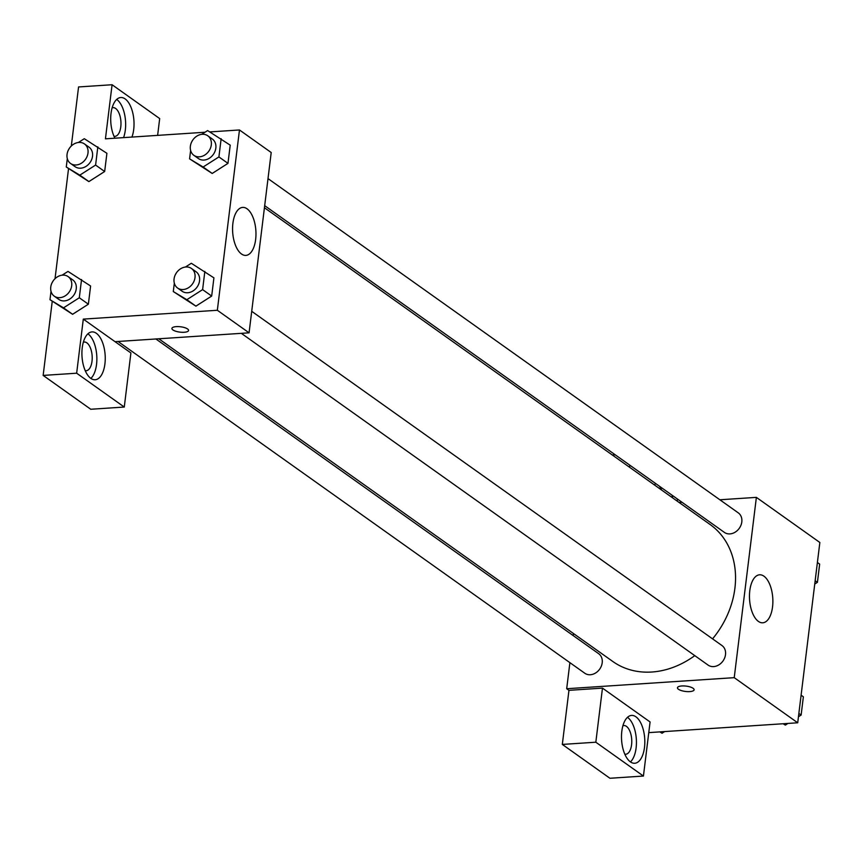 <?xml version="1.0" encoding="UTF-8"?>
<svg xmlns="http://www.w3.org/2000/svg" width="863" height="863" viewBox="0 0 863 863"><rect width="100%" height="100%" fill="white"/><g stroke="black" fill="none" stroke-linecap="round" stroke-linejoin="round"><path stroke-width="1.29" d="M719.871 499.774L756.376 497.368L819.85 542.482L797.714 722.784L648.771 732.622M693.118 688.296A8.393 2.697 7 0 1 694.111 689.807A8.393 2.697 7 0 1 685.459 691.457A8.393 2.697 7 0 1 677.455 687.757A8.393 2.697 7 0 1 683.895 685.934A8.393 2.697 7 0 1 693.118 688.296M602.471 688.124L650.076 721.964L643.431 776.053L595.826 742.212L602.471 688.124L568.954 690.335L566.689 688.728L569.893 662.655M756.376 497.368L734.23 677.66L797.714 722.784M734.23 677.66L566.689 688.728M677.455 687.757A8.393 2.697 -173 0 0 685.459 691.446A8.393 2.697 -173 0 0 694.111 689.796M644.488 747.401A23.97 11.586 -93.8 0 1 634.736 763.259A23.97 11.586 -93.8 0 1 621.597 740.109A23.97 11.586 -93.8 0 1 631.576 715.416A23.97 11.586 -93.8 0 1 644.488 747.401M630.432 761.91A23.97 11.586 86.2 0 0 636.107 747.951A23.97 11.586 86.2 0 0 627.487 717.326M622.924 725.729A14.38 6.947 -93.8 0 1 623.83 725.546A14.38 6.947 -93.8 0 1 626.441 726.376A14.38 6.947 -93.8 0 1 631.77 742.126A14.38 6.947 -93.8 0 1 625.729 754.251A14.38 6.947 -93.8 0 1 624.801 754.186M595.826 742.212L562.32 744.424L568.954 690.335M643.431 776.053L609.925 778.264L562.32 744.424M772.547 606.883A24.056 11.618 -93.8 0 1 762.752 622.795A24.056 11.618 -93.8 0 1 749.569 599.558A24.056 11.618 -93.8 0 1 759.591 574.801A24.056 11.618 -93.8 0 1 772.547 606.883M679.095 502.471L682.018 502.277M654.521 484.995A23.97 11.586 -93.8 0 1 655.664 483.55M672.029 495.179A23.97 11.586 -93.8 0 1 672.665 497.897M677.196 501.123L677.444 499.03M629.839 465.2L629.58 467.282M661.641 490.065A23.97 11.586 86.2 0 0 659.483 486.257M615.211 454.801L612.299 454.995M573.215 635.6L573.474 633.518M264.682 205.653L724.391 532.395A11.985 9.763 -54.6 0 0 729.947 533.895A11.985 9.763 -54.6 0 0 740.961 525.222A11.985 9.763 -54.6 0 0 738.275 512.859L268.005 178.598M118.026 341.478L584.79 673.237A11.985 9.763 -54.6 0 0 590.346 674.737A11.985 9.763 -54.6 0 0 601.36 666.063A11.985 9.763 -54.6 0 0 598.674 653.701L155.89 338.976M241.338 333.334L708.091 665.093A11.985 9.763 -54.6 0 0 713.658 666.592A11.985 9.763 -54.6 0 0 724.661 657.919A11.985 9.763 -54.6 0 0 721.986 645.556L251.716 311.306M158.803 338.781L612.859 661.522A84.002 68.425 -54.6 0 0 651.835 672.018A84.002 68.425 -54.6 0 0 694.78 655.632M712.558 638.857A84.002 68.425 -54.6 0 0 710.195 524.575L264.434 207.735M209.86 131.92L239.472 129.968L271.209 152.524L249.073 332.827L115.038 341.672L130.906 352.956L124.272 407.045L76.656 373.204L83.301 319.116L115.038 341.672M124.272 407.045L90.755 409.256L43.15 375.416L52.244 301.316M157.627 135.372L159.687 118.576L112.082 84.736L78.565 86.947L71.316 145.998M68.544 168.619L55.027 278.706M83.344 342.212A14.38 6.947 -93.8 0 1 84.261 342.028A14.38 6.947 -93.8 0 1 86.861 342.859A14.38 6.947 -93.8 0 1 92.201 358.609A14.38 6.947 -93.8 0 1 86.149 370.734A14.38 6.947 -93.8 0 1 85.232 370.669M90.863 378.404A23.97 11.586 86.2 0 0 96.537 364.445A23.97 11.586 86.2 0 0 87.918 333.808M104.919 363.884A23.97 11.586 -93.8 0 1 95.157 379.752A23.97 11.586 -93.8 0 1 82.017 356.592A23.97 11.586 -93.8 0 1 92.007 331.91A23.97 11.586 -93.8 0 1 104.919 363.884M112.125 107.832A14.38 6.947 -93.8 0 1 113.031 107.648A14.38 6.947 -93.8 0 1 115.642 108.479A14.38 6.947 -93.8 0 1 120.971 124.229A14.38 6.947 -93.8 0 1 114.93 136.354A14.38 6.947 -93.8 0 1 114.002 136.289M123.56 137.627A23.97 11.586 86.2 0 0 125.318 130.054A23.97 11.586 86.2 0 0 116.699 99.428M114.919 138.199A23.97 11.586 -93.8 0 1 111.144 112.524A23.97 11.586 -93.8 0 1 120.777 97.519A23.97 11.586 -93.8 0 1 133.7 129.504A23.97 11.586 -93.8 0 1 131.942 137.066M112.082 84.736L105.437 138.824L204.973 132.244M76.656 373.204L43.15 375.416M62.093 275.178L67.994 271.413L90.604 285.998L88.371 304.208L72.6 314.305L49.978 299.698L51.014 291.316M185.394 267.034L191.306 263.269L213.916 277.854L211.683 296.063L195.912 306.16L173.29 291.554L174.326 283.172M201.694 134.337L207.605 130.572L230.216 145.157L227.972 163.366L212.201 173.463L189.59 158.857L190.615 150.475M78.382 142.481L84.294 138.706L106.904 153.301L104.66 171.51L88.889 181.608L66.278 167.001L67.303 158.619M239.472 129.968L217.336 310.27L83.301 319.116M241.5 254.002A24.056 11.618 -93.8 0 1 232.579 227.67A24.056 11.618 -93.8 0 1 242.686 207.4A24.056 11.618 -93.8 0 1 255.869 230.626A24.056 11.618 -93.8 0 1 245.858 255.394A24.056 11.618 -93.8 0 1 241.5 254.002M217.336 310.27L249.073 332.827M187.573 328.965A8.393 2.697 7 0 1 188.566 330.475A8.393 2.697 7 0 1 179.914 332.126A8.393 2.697 7 0 1 171.91 328.425A8.393 2.697 7 0 1 178.35 326.602A8.393 2.697 7 0 1 187.573 328.965M171.91 328.425A8.393 2.697 -173 0 0 179.914 332.115A8.393 2.697 -173 0 0 188.566 330.475M221.144 138.706L218.911 156.926L203.129 167.001L189.59 158.857M191.662 141.931L192.783 140.033M193.884 155.329L198.414 158.555A11.985 9.763 -54.6 0 0 213.323 154.445A11.985 9.763 -54.6 0 0 212.309 139.008L207.778 135.793A11.985 9.763 -54.6 0 0 202.212 134.294A11.985 9.763 -54.6 0 0 191.208 142.967A11.985 9.763 -54.6 0 0 193.884 155.329A11.985 9.763 -54.6 0 0 208.792 151.219A11.985 9.763 -54.6 0 0 207.778 135.793M203.129 167.001L212.201 173.441L227.972 163.366L230.216 145.157M218.911 156.926L227.972 163.366M204.844 271.403L202.611 289.623L186.84 299.698L173.29 291.554M175.372 274.628L176.494 272.73M177.595 288.026L182.125 291.252A11.985 9.763 -54.6 0 0 197.034 287.142A11.985 9.763 -54.6 0 0 196.02 271.716L191.478 268.49A11.985 9.763 -54.6 0 0 185.923 266.991A11.985 9.763 -54.6 0 0 174.909 275.664A11.985 9.763 -54.6 0 0 177.595 288.026A11.985 9.763 -54.6 0 0 192.492 283.916A11.985 9.763 -54.6 0 0 191.478 268.49M186.84 299.698L195.901 306.138L211.683 296.063L213.916 277.854M202.611 289.623L211.683 296.063M97.832 146.85L95.599 165.07L79.817 175.146L66.278 167.001M68.35 150.076L69.472 148.177M70.572 163.474L75.113 166.699A11.985 9.763 -54.6 0 0 90.011 162.578A11.985 9.763 -54.6 0 0 88.997 147.152L84.466 143.938A11.985 9.763 -54.6 0 0 78.9 142.438A11.985 9.763 -54.6 0 0 67.897 151.111A11.985 9.763 -54.6 0 0 70.572 163.474A11.985 9.763 -54.6 0 0 85.48 159.364A11.985 9.763 -54.6 0 0 84.466 143.938M79.817 175.146L88.889 181.586L104.66 171.51L106.904 153.301M95.599 165.07L104.66 171.51M81.543 279.547L79.299 297.767L63.528 307.843L49.978 299.698M52.06 282.773L53.182 280.874M54.283 296.171L58.813 299.396A11.985 9.763 -54.6 0 0 73.722 295.286A11.985 9.763 -54.6 0 0 72.708 279.849L68.166 276.635A11.985 9.763 -54.6 0 0 62.611 275.135A11.985 9.763 -54.6 0 0 51.597 283.808A11.985 9.763 -54.6 0 0 54.283 296.171A11.985 9.763 -54.6 0 0 69.18 292.061A11.985 9.763 -54.6 0 0 68.166 276.635M63.528 307.843L72.589 314.283L88.371 304.208L90.604 285.998M79.299 297.767L88.371 304.208M817.39 562.503L819.656 564.111L817.423 582.331L814.748 584.035M815.157 580.723L817.423 582.331M787.984 723.421L785.352 725.103L783.097 723.744M801.101 695.2L803.367 696.819L801.134 715.028L798.458 716.743M783.41 723.723L785.352 725.103M798.858 713.421L801.134 715.028M664.672 731.565L662.04 733.248L659.785 731.889M660.098 731.867L662.04 733.248"/></g></svg>

